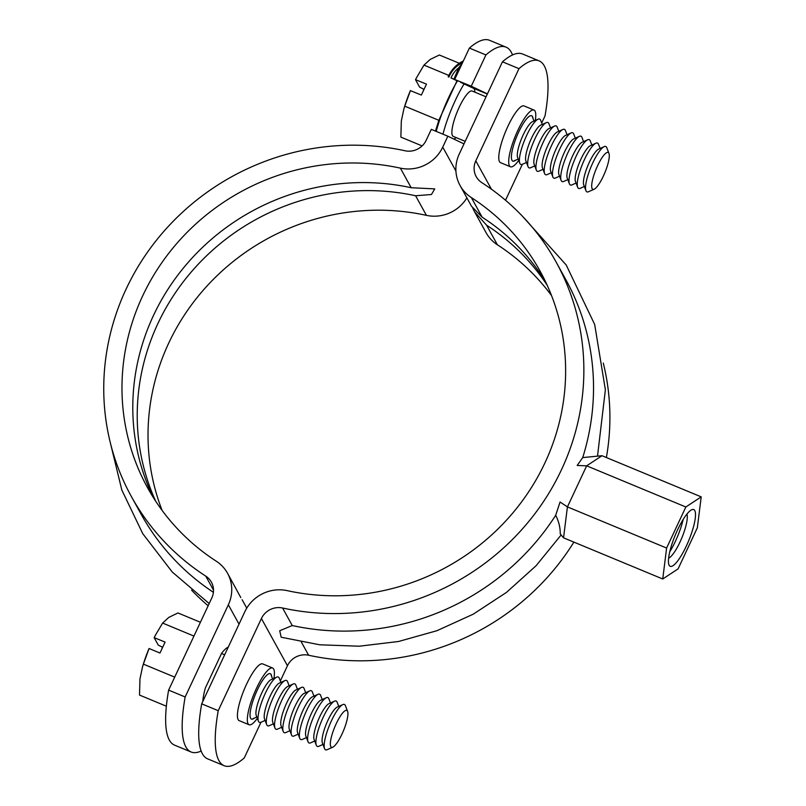 <?xml version="1.0" encoding="UTF-8"?>
<svg xmlns="http://www.w3.org/2000/svg" width="806" height="806" viewBox="0 0 806 806"><rect width="100%" height="100%" fill="white"/><g stroke="black" fill="none" stroke-linecap="round" stroke-linejoin="round"><path stroke-width="1.21" d="M515.689 160.162A24.563 5.813 -67.5 0 1 511.79 159.89A24.563 5.813 -67.5 0 1 516.858 136.204A24.563 5.813 -67.5 0 1 530.056 115.883A24.563 5.813 -67.5 0 1 532.484 116.548A24.563 5.813 -67.5 0 1 532.998 118.452M254.323 718.126A24.563 5.813 -67.5 0 1 250.424 717.844A24.563 5.813 -67.5 0 1 255.492 694.157A24.563 5.813 -67.5 0 1 268.69 673.836A24.563 5.813 -67.5 0 1 271.118 674.501A24.563 5.813 -67.5 0 1 271.632 676.405M273.919 678.39A30.709 7.274 112.5 0 0 272.63 668.023A30.709 7.274 112.5 0 0 255.27 690.964A30.709 7.274 112.5 0 0 248.057 723.738A30.709 7.274 112.5 0 0 249.094 724.745A30.709 7.274 112.5 0 0 257.346 718.337M249.094 724.745L239.17 720.635A30.709 7.274 -67.5 0 1 238.133 719.617A30.709 7.274 -67.5 0 1 245.356 686.853A30.709 7.274 -67.5 0 1 262.716 663.912L272.63 668.023M535.285 120.437A30.709 7.274 112.5 0 0 533.995 110.069A30.709 7.274 112.5 0 0 516.636 133.01A30.709 7.274 112.5 0 0 509.422 165.784A30.709 7.274 112.5 0 0 510.46 166.792A30.709 7.274 112.5 0 0 518.711 160.384M510.46 166.792L500.546 162.671A30.709 7.274 -67.5 0 1 499.498 161.663A30.709 7.274 -67.5 0 1 506.722 128.889A30.709 7.274 -67.5 0 1 524.081 105.949L533.995 110.069M539.133 60.883L522.6 54.022A153.533 36.361 112.5 0 0 502.45 61.8L518.983 68.661A153.533 36.361 -67.5 0 1 539.133 60.883A153.533 36.361 -67.5 0 1 545.027 115.893L541.692 123.006M522.338 164.323L505.513 200.241M603.281 363.063A242.586 231.584 151.1 0 1 606.384 457.526M573.882 542.116A242.586 231.584 151.1 0 1 308.638 655.238A18.427 17.591 -28.9 0 0 287.46 665.736L280.327 680.959M260.973 722.277L244.278 757.922A153.533 36.361 -67.5 0 1 224.128 765.7A153.533 36.361 -67.5 0 1 218.225 710.691L201.691 703.829A153.533 36.361 112.5 0 0 207.595 758.839L224.128 765.7M551.546 295.601A224.159 213.993 -28.9 0 0 497.413 244.812A36.844 35.182 151.1 0 1 486.109 232.733L474.623 211.907L486.602 225.217A224.159 213.993 151.1 0 1 547.173 285.233M201.691 703.829L244.873 611.653A36.844 35.182 151.1 0 1 287.238 590.647A224.159 213.993 -28.9 0 0 517.402 507.357A224.159 213.993 -28.9 0 0 540.091 271.128A224.159 213.993 -28.9 0 0 471.359 197.591A36.844 35.182 151.1 0 1 460.065 185.501A36.844 35.182 151.1 0 1 459.269 153.986L502.45 61.8M518.983 68.661L475.792 160.847A18.427 17.591 -28.9 0 0 476.195 176.605A18.427 17.591 -28.9 0 0 481.847 182.65A242.586 231.584 151.1 0 1 556.221 262.232A242.586 231.584 151.1 0 1 531.678 517.875A242.586 231.584 151.1 0 1 282.594 608.006A18.427 17.591 -28.9 0 0 261.406 618.514L218.225 710.691M545.219 281.072A224.159 213.993 -28.9 0 0 482.169 217.187L471.52 206.276M472.84 208.391L474.633 211.907M561.137 534.952L536.101 565.721L506.531 592.36L473.193 614.202L436.912 630.715L398.607 641.475L359.224 646.211L319.75 644.79L281.183 637.234L279.712 630.755L292.256 625.537A242.586 231.584 -28.9 0 0 555.687 515.286C558.81 521.391 560.321 527.587 560.241 533.884L563.545 537.824L567.424 506.883L586.657 465.828L602.011 455.712L701.21 496.869L685.846 506.994L586.657 465.828L602.011 455.712L582.718 457.586A242.586 231.584 -28.9 0 0 565.883 279.753L556.221 262.232M486.038 96.811L472.125 91.038A24.563 5.813 112.5 0 0 458.241 109.394A24.563 5.813 112.5 0 0 452.458 135.609A24.563 5.813 112.5 0 0 453.294 136.416L465.183 141.352M417.165 76.59A39.917 9.45 -67.5 0 0 417.034 76.832A39.917 9.45 -67.5 0 0 415.513 79.683L419.654 87.189L424.047 89.315M423.21 91.098A12.281 2.912 112.5 0 0 423.684 89.144M415.513 79.683L426.475 84.136L421.347 95.068L410.395 90.625A39.917 9.45 -67.5 0 0 404.33 107.44L403.856 109.062L404.753 106.17L438.837 120.316L435.593 130.703M410.435 90.544L404.753 106.17M456.992 80.812L438.837 120.316M417.034 76.832L423.986 65.115L448.841 75.432M417.266 76.399L415.564 79.603M422.102 145.916L400.874 137.111L401.328 121.021L403.856 109.062M423.986 65.115L430.182 59.443L439.341 54.999L459.319 63.281M542.247 124.456L540.665 120.285A24.563 5.813 112.5 0 0 538.045 119.197L532.444 121.706A19.959 4.725 112.5 0 0 521.724 138.219A19.959 4.725 112.5 0 0 517.603 157.472L519.779 163.205A24.563 5.813 112.5 0 0 519.971 163.628A24.563 5.813 112.5 0 0 522.399 164.293L526.469 162.469M538.045 119.197A24.563 5.813 112.5 0 0 524.847 139.519A24.563 5.813 112.5 0 0 519.779 163.205M550.508 127.882L548.926 123.711A24.563 5.813 112.5 0 0 546.307 122.623L540.705 125.142A19.959 4.725 112.5 0 0 529.985 141.644A19.959 4.725 112.5 0 0 525.875 160.898L528.051 166.641A24.563 5.813 112.5 0 0 528.242 167.054A24.563 5.813 112.5 0 0 530.67 167.729L534.731 165.895M546.307 122.623A24.563 5.813 112.5 0 0 533.119 142.944A24.563 5.813 112.5 0 0 528.051 166.641M558.78 131.318L557.198 127.147A24.563 5.813 112.5 0 0 554.578 126.058L548.977 128.567A19.959 4.725 112.5 0 0 538.257 145.08A19.959 4.725 112.5 0 0 534.136 164.323L536.312 170.066A24.563 5.813 112.5 0 0 536.504 170.489A24.563 5.813 112.5 0 0 538.932 171.154L543.002 169.331M554.578 126.058A24.563 5.813 112.5 0 0 541.38 146.38A24.563 5.813 112.5 0 0 536.312 170.066M567.041 134.743L565.459 130.572A24.563 5.813 112.5 0 0 562.84 129.484L557.238 132.003A19.959 4.725 112.5 0 0 546.518 148.506A19.959 4.725 112.5 0 0 542.408 167.759L544.584 173.502A24.563 5.813 112.5 0 0 544.775 173.915A24.563 5.813 112.5 0 0 547.203 174.59L551.264 172.756M562.84 129.484A24.563 5.813 112.5 0 0 549.652 149.805A24.563 5.813 112.5 0 0 544.584 173.502M575.313 138.179L573.731 134.008A24.563 5.813 112.5 0 0 571.111 132.919L565.51 135.428A19.959 4.725 112.5 0 0 554.79 151.941A19.959 4.725 112.5 0 0 550.669 171.184L552.845 176.927A24.563 5.813 112.5 0 0 553.037 177.35A24.563 5.813 112.5 0 0 555.465 178.015L559.535 176.192M571.111 132.919A24.563 5.813 112.5 0 0 557.913 153.241A24.563 5.813 112.5 0 0 552.845 176.927M583.574 141.604L581.992 137.433A24.563 5.813 112.5 0 0 579.373 136.345L573.771 138.864A19.959 4.725 112.5 0 0 563.051 155.367A19.959 4.725 112.5 0 0 558.941 174.62L561.107 180.363A24.563 5.813 112.5 0 0 561.308 180.776A24.563 5.813 112.5 0 0 563.737 181.451L567.797 179.617M579.373 136.345A24.563 5.813 112.5 0 0 566.175 156.666A24.563 5.813 112.5 0 0 561.107 180.363M591.846 145.04L590.264 140.869A24.563 5.813 112.5 0 0 587.645 139.781L582.043 142.289A19.959 4.725 112.5 0 0 571.323 158.802A19.959 4.725 112.5 0 0 567.202 178.045L569.379 183.788A24.563 5.813 112.5 0 0 569.57 184.211A24.563 5.813 112.5 0 0 571.998 184.876L576.068 183.053M587.645 139.781A24.563 5.813 112.5 0 0 574.446 160.102A24.563 5.813 112.5 0 0 569.379 183.788M600.107 148.465L598.526 144.294A24.563 5.813 112.5 0 0 595.906 143.206L590.304 145.725A19.959 4.725 112.5 0 0 579.585 162.228A19.959 4.725 112.5 0 0 575.474 181.481L577.64 187.224A24.563 5.813 112.5 0 0 577.831 187.637A24.563 5.813 112.5 0 0 580.26 188.302L584.33 186.478M595.906 143.206A24.563 5.813 112.5 0 0 582.708 163.527A24.563 5.813 112.5 0 0 577.64 187.224M608.973 153.462L606.797 147.73A24.563 5.813 112.5 0 0 604.178 146.642L598.576 149.15A19.959 4.725 112.5 0 0 587.856 165.663A19.959 4.725 112.5 0 0 583.735 184.906L585.912 190.649A24.563 5.813 112.5 0 0 586.103 191.072A24.563 5.813 112.5 0 0 588.531 191.737L594.133 189.229A19.959 4.725 112.5 0 0 604.853 172.716A19.959 4.725 112.5 0 0 608.973 153.462A19.959 4.725 112.5 0 0 597.861 165.17A19.959 4.725 112.5 0 0 592.158 188.685A19.959 4.725 112.5 0 0 594.133 189.229M604.178 146.642A24.563 5.813 112.5 0 0 590.979 166.963A24.563 5.813 112.5 0 0 585.912 190.649M155.8 634.554A39.917 9.45 -67.5 0 0 155.669 634.785A39.917 9.45 -67.5 0 0 154.148 637.637L158.288 645.153L162.681 647.268M161.845 649.062A12.281 2.912 112.5 0 0 162.318 647.097M149.07 648.498L149.029 648.578A39.917 9.45 -67.5 0 0 142.964 665.403L142.491 667.025L143.387 664.134L174.711 677.131M154.148 637.637L165.099 642.09L159.981 653.031L149.07 648.508L143.387 664.134M155.669 634.785L162.621 623.068L193.944 636.075M155.901 634.352L154.198 637.566M166.358 706.207L139.509 695.064L139.962 678.984L142.491 667.025M162.621 623.068L168.817 617.396L177.975 612.953L200.412 622.262M280.881 682.41L279.299 678.239A24.563 5.813 112.5 0 0 276.68 677.151L271.078 679.67A19.959 4.725 112.5 0 0 260.358 696.172A19.959 4.725 112.5 0 0 256.237 715.426L258.414 721.158A24.563 5.813 112.5 0 0 258.605 721.582A24.563 5.813 112.5 0 0 261.033 722.247L265.103 720.423M276.68 677.151A24.563 5.813 112.5 0 0 263.481 697.472A24.563 5.813 112.5 0 0 258.414 721.158M289.142 685.835L287.561 681.675A24.563 5.813 112.5 0 0 284.941 680.586L279.339 683.095A19.959 4.725 112.5 0 0 268.62 699.608A19.959 4.725 112.5 0 0 264.509 718.851L266.675 724.594A24.563 5.813 112.5 0 0 266.877 725.017A24.563 5.813 112.5 0 0 269.305 725.682L273.365 723.859M284.941 680.586A24.563 5.813 112.5 0 0 271.753 700.898A24.563 5.813 112.5 0 0 266.675 724.594M297.414 689.271L295.832 685.1A24.563 5.813 112.5 0 0 293.213 684.012L287.611 686.531A19.959 4.725 112.5 0 0 276.891 703.034A19.959 4.725 112.5 0 0 272.771 722.287L274.947 728.02A24.563 5.813 112.5 0 0 275.138 728.443A24.563 5.813 112.5 0 0 277.566 729.108L281.637 727.284M293.213 684.012A24.563 5.813 112.5 0 0 280.014 704.333A24.563 5.813 112.5 0 0 274.947 728.02M305.675 692.697L304.094 688.536A24.563 5.813 112.5 0 0 301.474 687.447L295.873 689.956A19.959 4.725 112.5 0 0 285.153 706.469A19.959 4.725 112.5 0 0 281.042 725.712L283.208 731.455A24.563 5.813 112.5 0 0 283.41 731.878A24.563 5.813 112.5 0 0 285.838 732.543L289.898 730.72M301.474 687.447A24.563 5.813 112.5 0 0 288.276 707.759A24.563 5.813 112.5 0 0 283.208 731.455M313.947 696.132L312.365 691.961A24.563 5.813 112.5 0 0 309.746 690.873L304.144 693.392A19.959 4.725 112.5 0 0 293.424 709.895A19.959 4.725 112.5 0 0 289.304 729.148L291.48 734.881A24.563 5.813 112.5 0 0 291.671 735.304A24.563 5.813 112.5 0 0 294.099 735.969L298.17 734.145M309.746 690.873A24.563 5.813 112.5 0 0 296.548 711.194A24.563 5.813 112.5 0 0 291.48 734.881M322.209 699.558L320.627 695.397A24.563 5.813 112.5 0 0 318.007 694.309L312.406 696.817A19.959 4.725 112.5 0 0 301.686 713.33A19.959 4.725 112.5 0 0 297.575 732.573L299.741 738.316A24.563 5.813 112.5 0 0 299.933 738.739A24.563 5.813 112.5 0 0 302.361 739.404L306.431 737.581M318.007 694.309A24.563 5.813 112.5 0 0 304.809 714.62A24.563 5.813 112.5 0 0 299.741 738.316M330.47 702.993L328.898 698.822A24.563 5.813 112.5 0 0 326.279 697.734L320.677 700.253A19.959 4.725 112.5 0 0 309.957 716.756A19.959 4.725 112.5 0 0 305.837 736.009L308.013 741.742A24.563 5.813 112.5 0 0 308.204 742.165A24.563 5.813 112.5 0 0 310.632 742.83L314.703 741.006M326.279 697.734A24.563 5.813 112.5 0 0 313.081 718.055A24.563 5.813 112.5 0 0 308.013 741.742M338.742 706.419L337.16 702.258A24.563 5.813 112.5 0 0 334.54 701.17L328.939 703.678A19.959 4.725 112.5 0 0 318.219 720.191A19.959 4.725 112.5 0 0 314.098 739.434L316.274 745.177A24.563 5.813 112.5 0 0 316.466 745.6A24.563 5.813 112.5 0 0 318.894 746.265L322.964 744.442M334.54 701.17A24.563 5.813 112.5 0 0 321.342 721.481A24.563 5.813 112.5 0 0 316.274 745.177M347.608 711.426L345.431 705.683A24.563 5.813 112.5 0 0 342.812 704.595L337.21 707.114A19.959 4.725 112.5 0 0 326.49 723.617A19.959 4.725 112.5 0 0 322.37 742.87L324.546 748.603A24.563 5.813 112.5 0 0 324.737 749.026A24.563 5.813 112.5 0 0 327.165 749.691L332.767 747.182A19.959 4.725 112.5 0 0 343.487 730.669A19.959 4.725 112.5 0 0 347.608 711.426A19.959 4.725 112.5 0 0 336.495 723.133A19.959 4.725 112.5 0 0 330.792 746.638A19.959 4.725 112.5 0 0 332.767 747.182M342.812 704.595A24.563 5.813 112.5 0 0 329.614 724.916A24.563 5.813 112.5 0 0 324.546 748.603M213.399 592.319A242.586 231.584 151.1 0 1 141.05 514.067L131.388 496.546A242.586 231.584 -28.9 0 0 205.762 576.129A18.427 17.591 151.1 0 1 211.414 582.174A18.427 17.591 151.1 0 1 211.817 597.931L168.625 690.107L185.158 696.968A153.533 36.361 112.5 0 0 191.062 751.978A153.533 36.361 112.5 0 0 201.137 751.051M426.193 140.284L426.203 140.264A18.427 17.591 151.1 0 1 405.015 150.762A242.586 231.584 -28.9 0 0 155.931 240.893A242.586 231.584 -28.9 0 0 131.388 496.546M191.566 590.143A242.586 231.584 -28.9 0 0 208.139 605.759M202.78 701.522A36.844 8.725 -67.5 0 1 205.389 687.931L221.61 653.293A36.844 8.725 -67.5 0 1 228.289 647.067M191.062 751.978L174.529 745.117A153.533 36.361 -67.5 0 1 168.625 690.107M153.2 497.302A224.159 213.993 151.1 0 1 184.685 266.484A224.159 213.993 151.1 0 1 411.181 187.727L434.726 188.886L431.462 194.508L415.604 195.757A224.159 213.993 -28.9 0 0 190.659 272.69A224.159 213.993 -28.9 0 0 155.679 501.171M240.813 597.609L227.544 573.268A36.844 35.182 -28.9 0 0 216.25 561.188A224.159 213.993 151.1 0 1 147.518 487.65A224.159 213.993 151.1 0 1 170.207 251.412A224.159 213.993 151.1 0 1 400.37 168.132A36.844 35.182 -28.9 0 0 442.736 147.125L447.844 136.204L431.311 129.343L426.646 139.297A18.427 17.591 151.1 0 1 426.173 140.254M185.158 696.968L228.34 604.792A36.844 35.182 -28.9 0 0 227.544 573.268M162.107 510.4A224.159 213.993 151.1 0 1 205.318 287.873A224.159 213.993 151.1 0 1 426.414 215.353A36.844 35.182 -28.9 0 0 466.886 197.873M453.949 79.149L451.017 77.93A24.754 24.049 115.5 0 1 458.685 67.815L453.949 79.149L471.268 86.212L487.408 93.909M463.994 143.891L447.844 136.204M512.515 54.949A153.533 36.361 112.5 0 0 506.067 47.161A153.533 36.361 112.5 0 0 485.917 54.939L469.384 48.078L454.735 79.351M471.268 86.212L485.917 54.939M469.384 48.078A153.533 36.361 -67.5 0 1 489.534 40.3L506.067 47.161M453.919 139.095A27.636 6.549 112.5 0 0 456.065 137.564M474.895 92.186A27.636 6.549 112.5 0 0 473.374 88.237L460.518 82.283M457.596 81.063L451.017 77.93M462.11 63.593L458.685 67.815L459.904 68.308M685.846 506.994L666.612 548.05L567.424 506.883L586.657 465.828L577.177 465.475L582.718 457.586M666.612 548.05L662.744 578.99L563.545 537.824L567.424 506.883L560.059 502.017L555.687 515.286M662.744 578.99L678.098 568.865L697.331 527.809L701.21 496.869M669.736 551.858A30.709 7.274 112.5 0 0 683.196 519.427M668.597 558.205A24.563 5.813 112.5 0 0 668.637 558.195A24.563 5.813 112.5 0 0 681.836 537.874A24.563 5.813 112.5 0 0 686.903 514.178A24.563 5.813 112.5 0 0 686.883 514.137M694.782 510.581A30.709 7.274 -67.5 0 1 686.007 546.74A30.709 7.274 -67.5 0 1 668.92 564.754A30.709 7.274 -67.5 0 1 675.257 535.144A30.709 7.274 -67.5 0 1 691.75 509.745A30.709 7.274 -67.5 0 1 694.782 510.581M287.46 665.736L261.406 618.514M482.169 217.187L471.359 197.591M292.256 625.537L282.594 608.006M308.638 655.238L301.323 641.979M491.438 189.209L475.792 160.847M497.413 244.812L486.602 225.217M442.968 134.169A51.282 12.14 -67.5 0 1 455.34 100.367A51.282 12.14 -67.5 0 1 464.135 83.834M436.227 131.378A52.541 12.443 -67.5 0 1 448.74 97.375A52.541 12.443 -67.5 0 1 457.415 80.993M213.509 590.173L205.762 576.129M239.019 624.146L228.34 604.792M411.181 187.727L400.37 168.132M426.414 215.353L415.604 195.757M455.914 171.033L442.736 147.125M473.374 88.237L487.348 94.03M462.563 62.636A27.505 26.719 -64.5 0 0 448.922 77.084M460.065 185.501L471.55 206.326M522.097 215.857L566.215 265.013L594.687 324.506L605.377 389.812L597.528 456.015M533.975 121.021L532.393 116.85M518.198 159.034L514.137 160.868M203.031 698.983L203.817 699.306M221.529 653.465L224.673 654.774M272.609 678.974L271.028 674.813M256.832 716.997L252.772 718.821M110.372 442.937L121.837 490.048L142.743 533.653L172.252 572.008L209.177 603.553M246.767 608.127L242.132 599.724M463.329 60.984A30.709 30.709 0 0 0 448.196 76.862"/></g></svg>
